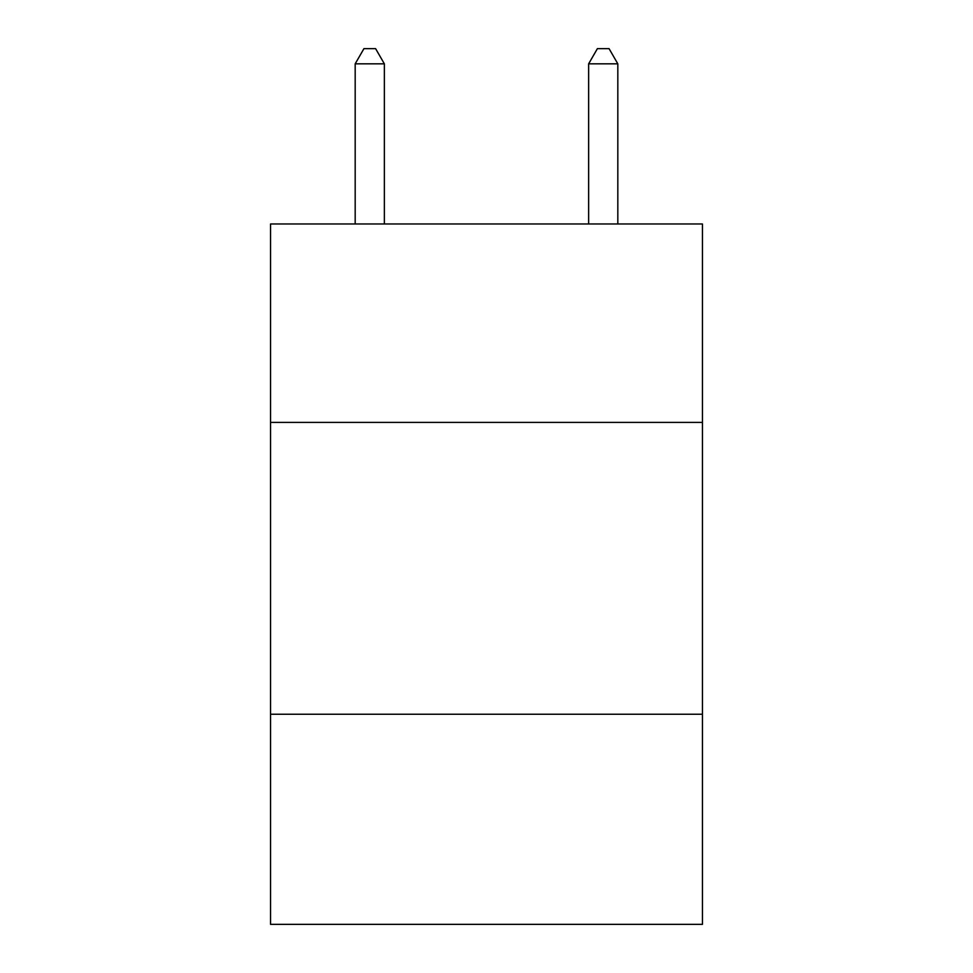 <?xml version="1.0" encoding="UTF-8"?>
<svg xmlns="http://www.w3.org/2000/svg" width="973" height="973" viewBox="0 0 973 973"><rect width="100%" height="100%" fill="white"/><g stroke="black" fill="none" stroke-linecap="round" stroke-linejoin="round"><path stroke-width="1.46" d="M270.555 422.416L702.445 422.416L702.445 223.972L270.555 223.972L270.555 924.35L702.445 924.35L702.445 714.243L270.555 714.243M702.445 714.243L702.445 422.416M384.359 223.972L384.359 63.829L355.181 63.829L355.181 223.972M355.181 63.829L363.938 48.65L375.602 48.65L384.359 63.829M617.819 223.972L617.819 63.829L588.641 63.829L588.641 223.972M588.641 63.829L597.398 48.65L609.062 48.65L617.819 63.829"/></g></svg>

